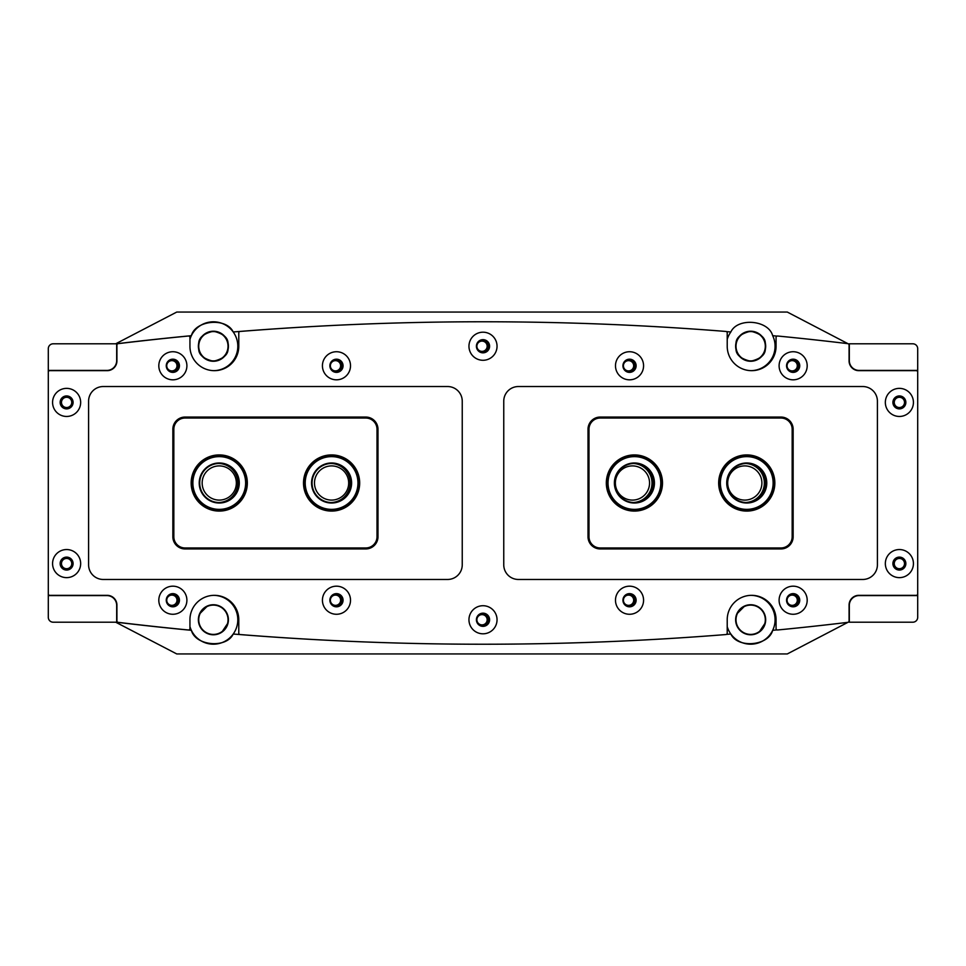 <?xml version="1.0" encoding="UTF-8"?>
<svg xmlns="http://www.w3.org/2000/svg" width="966" height="966" viewBox="0 0 966 966"><rect width="100%" height="100%" fill="white"/><g stroke="black" fill="none" stroke-linecap="round" stroke-linejoin="round"><path stroke-width="1.45" d="M52.575 563.589A14.043 14.043 0 0 0 66.618 577.632A14.043 14.043 0 0 0 80.661 563.589A14.043 14.043 0 0 0 66.618 549.545A14.043 14.043 0 0 0 52.575 563.589M60.146 563.589A6.472 6.472 0 0 0 66.618 570.061A6.472 6.472 0 0 0 73.09 563.589A6.472 6.472 0 0 0 66.618 557.116A6.472 6.472 0 0 0 60.146 563.589M885.339 563.589A14.043 14.043 0 0 0 899.382 577.632A14.043 14.043 0 0 0 913.425 563.589A14.043 14.043 0 0 0 899.382 549.545A14.043 14.043 0 0 0 885.339 563.589M892.91 563.589A6.472 6.472 0 0 0 899.382 570.061A6.472 6.472 0 0 0 905.854 563.589A6.472 6.472 0 0 0 899.382 557.116A6.472 6.472 0 0 0 892.91 563.589M158.81 600.224A14.043 14.043 0 0 0 172.854 614.267A14.043 14.043 0 0 0 186.897 600.224A14.043 14.043 0 0 0 172.854 586.181A14.043 14.043 0 0 0 158.81 600.224M166.261 600.224A6.593 6.593 0 0 0 172.854 606.817A6.593 6.593 0 0 0 179.447 600.224A6.593 6.593 0 0 0 172.854 593.631A6.593 6.593 0 0 0 166.261 600.224M468.957 619.761A14.043 14.043 0 0 0 483 633.805A14.043 14.043 0 0 0 497.043 619.761A14.043 14.043 0 0 0 483 605.718A14.043 14.043 0 0 0 468.957 619.761M476.407 619.761A6.593 6.593 0 0 0 483 626.354A6.593 6.593 0 0 0 489.593 619.761A6.593 6.593 0 0 0 483 613.168A6.593 6.593 0 0 0 476.407 619.761M322.427 600.224A14.043 14.043 0 0 0 336.47 614.267A14.043 14.043 0 0 0 350.513 600.224A14.043 14.043 0 0 0 336.47 586.181A14.043 14.043 0 0 0 322.427 600.224M329.877 600.224A6.593 6.593 0 0 0 336.47 606.817A6.593 6.593 0 0 0 343.063 600.224A6.593 6.593 0 0 0 336.47 593.631A6.593 6.593 0 0 0 329.877 600.224M779.103 600.224A14.043 14.043 0 0 0 793.146 614.267A14.043 14.043 0 0 0 807.19 600.224A14.043 14.043 0 0 0 793.146 586.181A14.043 14.043 0 0 0 779.103 600.224M786.553 600.224A6.593 6.593 0 0 0 793.146 606.817A6.593 6.593 0 0 0 799.739 600.224A6.593 6.593 0 0 0 793.146 593.631A6.593 6.593 0 0 0 786.553 600.224M615.487 600.224A14.043 14.043 0 0 0 629.53 614.267A14.043 14.043 0 0 0 643.573 600.224A14.043 14.043 0 0 0 629.53 586.181A14.043 14.043 0 0 0 615.487 600.224M622.937 600.224A6.593 6.593 0 0 0 629.53 606.817A6.593 6.593 0 0 0 636.123 600.224A6.593 6.593 0 0 0 629.53 593.631A6.593 6.593 0 0 0 622.937 600.224M52.575 402.411A14.043 14.043 0 0 0 66.618 416.455A14.043 14.043 0 0 0 80.661 402.411A14.043 14.043 0 0 0 66.618 388.368A14.043 14.043 0 0 0 52.575 402.411M60.146 402.411A6.472 6.472 0 0 0 66.618 408.884A6.472 6.472 0 0 0 73.09 402.411A6.472 6.472 0 0 0 66.618 395.939A6.472 6.472 0 0 0 60.146 402.411M885.339 402.411A14.043 14.043 0 0 0 899.382 416.455A14.043 14.043 0 0 0 913.425 402.411A14.043 14.043 0 0 0 899.382 388.368A14.043 14.043 0 0 0 885.339 402.411M892.91 402.411A6.472 6.472 0 0 0 899.382 408.884A6.472 6.472 0 0 0 905.854 402.411A6.472 6.472 0 0 0 899.382 395.939A6.472 6.472 0 0 0 892.91 402.411M158.81 365.776A14.043 14.043 0 0 0 172.854 379.819A14.043 14.043 0 0 0 186.897 365.776A14.043 14.043 0 0 0 172.854 351.733A14.043 14.043 0 0 0 158.81 365.776M166.261 365.776A6.593 6.593 0 0 0 172.854 372.369A6.593 6.593 0 0 0 179.447 365.776A6.593 6.593 0 0 0 172.854 359.183A6.593 6.593 0 0 0 166.261 365.776M468.957 346.239A14.043 14.043 0 0 0 483 360.282A14.043 14.043 0 0 0 497.043 346.239A14.043 14.043 0 0 0 483 332.195A14.043 14.043 0 0 0 468.957 346.239M476.407 346.239A6.593 6.593 0 0 0 483 352.832A6.593 6.593 0 0 0 489.593 346.239A6.593 6.593 0 0 0 483 339.646A6.593 6.593 0 0 0 476.407 346.239M322.427 365.776A14.043 14.043 0 0 0 336.47 379.819A14.043 14.043 0 0 0 350.513 365.776A14.043 14.043 0 0 0 336.47 351.733A14.043 14.043 0 0 0 322.427 365.776M329.877 365.776A6.593 6.593 0 0 0 336.47 372.369A6.593 6.593 0 0 0 343.063 365.776A6.593 6.593 0 0 0 336.47 359.183A6.593 6.593 0 0 0 329.877 365.776M779.103 365.776A14.043 14.043 0 0 0 793.146 379.819A14.043 14.043 0 0 0 807.19 365.776A14.043 14.043 0 0 0 793.146 351.733A14.043 14.043 0 0 0 779.103 365.776M786.553 365.776A6.593 6.593 0 0 0 793.146 372.369A6.593 6.593 0 0 0 799.739 365.776A6.593 6.593 0 0 0 793.146 359.183A6.593 6.593 0 0 0 786.553 365.776M615.487 365.776A14.043 14.043 0 0 0 629.53 379.819A14.043 14.043 0 0 0 643.573 365.776A14.043 14.043 0 0 0 629.53 351.733A14.043 14.043 0 0 0 615.487 365.776M622.937 365.776A6.593 6.593 0 0 0 629.53 372.369A6.593 6.593 0 0 0 636.123 365.776A6.593 6.593 0 0 0 629.53 359.183A6.593 6.593 0 0 0 622.937 365.776M917.7 593.873L917.7 372.127A1.461 1.461 0 0 0 916.239 370.666L858.846 370.666A9.769 9.769 0 0 1 849.078 360.898L849.078 345.103A1.461 1.461 0 0 0 847.786 343.642A3052.669 3052.669 0 0 0 777.666 336.023A1.461 1.461 0 0 0 776.06 337.484L776.06 346.239A24.416 24.416 0 0 1 751.633 370.666A24.416 24.416 0 0 1 727.217 346.239L727.217 332.908A1.461 1.461 0 0 0 725.864 331.447A3052.669 3052.669 0 0 0 240.136 331.447A1.461 1.461 0 0 0 238.783 332.908L238.783 346.239A24.416 24.416 0 0 1 214.367 370.666A24.416 24.416 0 0 1 189.94 346.239L189.94 337.484A1.461 1.461 0 0 0 188.334 336.023A3052.669 3052.669 0 0 0 118.214 343.642A1.461 1.461 0 0 0 116.922 345.103L116.922 360.898A9.769 9.769 0 0 1 107.154 370.666L49.761 370.666A1.461 1.461 0 0 0 48.3 372.127L48.3 593.873A1.461 1.461 0 0 0 49.761 595.334L107.154 595.334A9.769 9.769 0 0 1 116.922 605.102L116.922 620.897A1.461 1.461 0 0 0 118.214 622.358A3052.669 3052.669 0 0 0 188.334 629.977A1.461 1.461 0 0 0 189.94 628.516L189.94 619.761A24.416 24.416 0 0 1 214.367 595.334A24.416 24.416 0 0 1 238.783 619.761L238.783 633.092A1.461 1.461 0 0 0 240.136 634.553A3052.669 3052.669 0 0 0 725.864 634.553A1.461 1.461 0 0 0 727.217 633.092L727.217 619.761A24.416 24.416 0 0 1 751.633 595.334A24.416 24.416 0 0 1 776.06 619.761L776.06 628.516A1.461 1.461 0 0 0 777.666 629.977A3052.669 3052.669 0 0 0 847.786 622.358A1.461 1.461 0 0 0 849.078 620.897L849.078 605.102A9.769 9.769 0 0 1 858.846 595.334L916.239 595.334A1.461 1.461 0 0 0 917.7 593.873M191.159 483A28.086 28.086 0 0 1 219.246 454.914A28.086 28.086 0 0 1 247.332 483A28.086 28.086 0 0 1 219.246 511.086A28.086 28.086 0 0 1 191.159 483M303.505 483A28.086 28.086 0 0 1 331.592 454.914A28.086 28.086 0 0 1 359.678 483A28.086 28.086 0 0 1 331.592 511.086A28.086 28.086 0 0 1 303.505 483M185.061 548.942A12.208 12.208 0 0 1 172.854 536.722L172.854 429.278A12.208 12.208 0 0 1 185.061 417.058L365.776 417.058A12.208 12.208 0 0 1 377.984 429.278L377.984 536.722A12.208 12.208 0 0 1 365.776 548.942L185.061 548.942L185.061 547.964L365.776 547.964A11.23 11.23 0 0 0 377.006 536.722L377.006 429.278A11.23 11.23 0 0 0 365.776 418.036L185.061 418.036A11.23 11.23 0 0 0 173.832 429.278L173.832 536.722A11.23 11.23 0 0 0 185.061 547.964M503.757 564.808A14.647 14.647 0 0 0 518.416 579.467L862.747 579.467A14.647 14.647 0 0 0 877.406 564.808L877.406 401.192A14.647 14.647 0 0 0 862.747 386.533L518.416 386.533A14.647 14.647 0 0 0 503.757 401.192L503.757 564.808M88.594 564.808A14.647 14.647 0 0 0 103.253 579.467L447.584 579.467A14.647 14.647 0 0 0 462.243 564.808L462.243 401.192A14.647 14.647 0 0 0 447.584 386.533L103.253 386.533A14.647 14.647 0 0 0 88.594 401.192L88.594 564.808M606.322 483A28.086 28.086 0 0 1 634.408 454.914A28.086 28.086 0 0 1 662.495 483A28.086 28.086 0 0 1 634.408 511.086A28.086 28.086 0 0 1 606.322 483M718.668 483A28.086 28.086 0 0 1 746.754 454.914A28.086 28.086 0 0 1 774.841 483A28.086 28.086 0 0 1 746.754 511.086A28.086 28.086 0 0 1 718.668 483M600.224 548.942A12.208 12.208 0 0 1 588.016 536.722L588.016 429.278A12.208 12.208 0 0 1 600.224 417.058L780.939 417.058A12.208 12.208 0 0 1 793.146 429.278L793.146 536.722A12.208 12.208 0 0 1 780.939 548.942L600.224 548.942L600.224 547.964L780.939 547.964A11.23 11.23 0 0 0 792.168 536.722L792.168 429.278A11.23 11.23 0 0 0 780.939 418.036L600.224 418.036A11.23 11.23 0 0 0 588.994 429.278L588.994 536.722A11.23 11.23 0 0 0 600.224 547.964M239.278 483A20.02 20.02 0 0 1 219.246 503.02A20.02 20.02 0 0 1 199.225 483A20.02 20.02 0 0 1 219.246 462.98A20.02 20.02 0 0 1 239.278 483M199.708 483A19.537 19.537 0 0 0 219.246 502.537A19.537 19.537 0 0 0 238.783 483A19.537 19.537 0 0 0 219.246 463.463A19.537 19.537 0 0 0 199.708 483M245.63 483A26.372 26.372 0 0 0 219.246 456.628A26.372 26.372 0 0 0 192.874 483A26.372 26.372 0 0 0 219.246 509.372A26.372 26.372 0 0 0 245.63 483M192.391 483A26.867 26.867 0 0 1 219.246 456.133A26.867 26.867 0 0 1 246.113 483A26.867 26.867 0 0 1 219.246 509.867A26.867 26.867 0 0 1 192.391 483M351.612 483A20.02 20.02 0 0 1 331.592 503.02A20.02 20.02 0 0 1 311.559 483A20.02 20.02 0 0 1 331.592 462.98A20.02 20.02 0 0 1 351.612 483M312.054 483A19.537 19.537 0 0 0 331.592 502.537A19.537 19.537 0 0 0 351.129 483A19.537 19.537 0 0 0 331.592 463.463A19.537 19.537 0 0 0 312.054 483M357.963 483A26.372 26.372 0 0 0 331.592 456.628A26.372 26.372 0 0 0 305.208 483A26.372 26.372 0 0 0 331.592 509.372A26.372 26.372 0 0 0 357.963 483M304.725 483A26.867 26.867 0 0 1 331.592 456.133A26.867 26.867 0 0 1 358.446 483A26.867 26.867 0 0 1 331.592 509.867A26.867 26.867 0 0 1 304.725 483M766.775 483A20.02 20.02 0 0 0 746.754 462.98A20.02 20.02 0 0 0 726.722 483A20.02 20.02 0 0 0 746.754 503.02A20.02 20.02 0 0 0 766.775 483M727.217 483A19.537 19.537 0 0 1 746.754 463.463A19.537 19.537 0 0 1 766.292 483A19.537 19.537 0 0 1 746.754 502.537A19.537 19.537 0 0 1 727.217 483M773.126 483A26.372 26.372 0 0 1 746.754 509.372A26.372 26.372 0 0 1 720.37 483A26.372 26.372 0 0 1 746.754 456.628A26.372 26.372 0 0 1 773.126 483M719.887 483A26.867 26.867 0 0 0 746.754 509.867A26.867 26.867 0 0 0 773.609 483A26.867 26.867 0 0 0 746.754 456.133A26.867 26.867 0 0 0 719.887 483M654.441 483A20.02 20.02 0 0 0 634.408 462.98A20.02 20.02 0 0 0 614.388 483A20.02 20.02 0 0 0 634.408 503.02A20.02 20.02 0 0 0 654.441 483M614.871 483A19.537 19.537 0 0 1 634.408 463.463A19.537 19.537 0 0 1 653.946 483A19.537 19.537 0 0 1 634.408 502.537A19.537 19.537 0 0 1 614.871 483M660.792 483A26.372 26.372 0 0 1 634.408 509.372A26.372 26.372 0 0 1 608.037 483A26.372 26.372 0 0 1 634.408 456.628A26.372 26.372 0 0 1 660.792 483M607.554 483A26.867 26.867 0 0 0 634.408 509.867A26.867 26.867 0 0 0 661.275 483A26.867 26.867 0 0 0 634.408 456.133A26.867 26.867 0 0 0 607.554 483M71.75 402.411A5.132 5.132 0 0 0 66.618 397.28A5.132 5.132 0 0 0 61.486 402.411A5.132 5.132 0 0 0 66.618 407.543A5.132 5.132 0 0 0 71.75 402.411M71.75 563.589A5.132 5.132 0 0 0 66.618 558.457A5.132 5.132 0 0 0 61.486 563.589A5.132 5.132 0 0 0 66.618 568.72A5.132 5.132 0 0 0 71.75 563.589M116.681 360.644L116.681 343.799L53.178 343.799A4.878 4.878 0 0 0 48.3 348.678L48.3 370.413L106.912 370.413A9.769 9.769 0 0 0 116.681 360.644L116.681 363.059M116.681 602.941L116.681 622.201L53.178 622.201A4.878 4.878 0 0 1 48.3 617.322L48.3 595.587L106.912 595.587A9.769 9.769 0 0 1 116.681 605.356M48.3 595.587L48.3 370.413M894.25 563.589A5.132 5.132 0 0 0 899.382 568.72A5.132 5.132 0 0 0 904.514 563.589A5.132 5.132 0 0 0 899.382 558.457A5.132 5.132 0 0 0 894.25 563.589M894.25 402.411A5.132 5.132 0 0 0 899.382 407.543A5.132 5.132 0 0 0 904.514 402.411A5.132 5.132 0 0 0 899.382 397.28A5.132 5.132 0 0 0 894.25 402.411M917.7 370.413L917.7 348.678A4.878 4.878 0 0 0 912.822 343.799L849.319 343.799L849.319 360.644A9.769 9.769 0 0 0 859.088 370.413L917.7 370.413L917.7 617.322A4.878 4.878 0 0 1 912.822 622.201L849.319 622.201L849.319 605.356A9.769 9.769 0 0 1 859.088 595.587L917.7 595.587M849.319 605.356L849.319 602.941M849.319 363.059L849.319 360.644M482.022 653.946L473.714 653.946M228.036 346.239A14.647 14.647 0 0 1 213.389 360.898A14.647 14.647 0 0 1 198.73 346.239A14.647 14.647 0 0 1 213.389 331.592A14.647 14.647 0 0 1 228.036 346.239M765.313 619.761A14.647 14.647 0 0 1 750.654 634.408A14.647 14.647 0 0 1 736.007 619.761A14.647 14.647 0 0 1 750.654 605.102A14.647 14.647 0 0 1 765.313 619.761M170.74 359.533A6.351 6.351 0 0 1 178.227 365.776A6.351 6.351 0 0 1 170.74 372.031M166.744 365.776A5.132 5.132 0 0 0 171.876 370.908A5.132 5.132 0 0 0 176.995 365.776A5.132 5.132 0 0 0 171.876 360.644A5.132 5.132 0 0 0 166.744 365.776M170.74 593.969A6.351 6.351 0 0 1 178.227 600.224A6.351 6.351 0 0 1 170.74 606.467M166.744 600.224A5.132 5.132 0 0 0 171.876 605.356A5.132 5.132 0 0 0 176.995 600.224A5.132 5.132 0 0 0 171.876 595.092A5.132 5.132 0 0 0 166.744 600.224M334.369 593.969A6.351 6.351 0 0 1 341.843 600.224A6.351 6.351 0 0 1 334.369 606.467M330.372 600.224A5.132 5.132 0 0 0 335.492 605.356A5.132 5.132 0 0 0 340.624 600.224A5.132 5.132 0 0 0 335.492 595.092A5.132 5.132 0 0 0 330.372 600.224M334.369 359.533A6.351 6.351 0 0 1 341.843 365.776A6.351 6.351 0 0 1 334.369 372.031M330.372 365.776A5.132 5.132 0 0 0 335.492 370.908A5.132 5.132 0 0 0 340.624 365.776A5.132 5.132 0 0 0 335.492 360.644A5.132 5.132 0 0 0 330.372 365.776M480.899 339.996A6.351 6.351 0 0 1 488.373 346.239A6.351 6.351 0 0 1 480.899 352.493M476.89 346.239A5.132 5.132 0 0 0 482.022 351.37A5.132 5.132 0 0 0 487.154 346.239A5.132 5.132 0 0 0 482.022 341.107A5.132 5.132 0 0 0 476.89 346.239M480.899 613.507A6.351 6.351 0 0 1 488.373 619.761A6.351 6.351 0 0 1 480.899 626.004M476.89 619.761A5.132 5.132 0 0 0 482.022 624.893A5.132 5.132 0 0 0 487.154 619.761A5.132 5.132 0 0 0 482.022 614.63A5.132 5.132 0 0 0 476.89 619.761M627.417 593.969A6.351 6.351 0 0 1 634.904 600.224A6.351 6.351 0 0 1 627.417 606.467M623.42 600.224A5.132 5.132 0 0 0 628.552 605.356A5.132 5.132 0 0 0 633.684 600.224A5.132 5.132 0 0 0 628.552 595.092A5.132 5.132 0 0 0 623.42 600.224M627.417 359.533A6.351 6.351 0 0 1 634.904 365.776A6.351 6.351 0 0 1 627.417 372.031M623.42 365.776A5.132 5.132 0 0 0 628.552 370.908A5.132 5.132 0 0 0 633.684 365.776A5.132 5.132 0 0 0 628.552 360.644A5.132 5.132 0 0 0 623.42 365.776M791.045 359.533A6.351 6.351 0 0 1 798.52 365.776A6.351 6.351 0 0 1 791.045 372.031M787.048 365.776A5.132 5.132 0 0 0 792.168 370.908A5.132 5.132 0 0 0 797.3 365.776A5.132 5.132 0 0 0 792.168 360.644A5.132 5.132 0 0 0 787.048 365.776M791.045 593.969A6.351 6.351 0 0 1 798.52 600.224A6.351 6.351 0 0 1 791.045 606.467M787.048 600.224A5.132 5.132 0 0 0 792.168 605.356A5.132 5.132 0 0 0 797.3 600.224A5.132 5.132 0 0 0 792.168 595.092A5.132 5.132 0 0 0 787.048 600.224M211.663 361.163L210.141 360.91M213.389 361.26C203.911 358.966 199.02 355.065 198.73 349.535C199.056 355.102 203.935 359.002 213.389 361.26C222.868 358.966 227.759 355.053 228.036 349.535C227.722 355.102 222.844 359.002 213.389 361.26L219.596 359.92M198.368 346.239A15.021 15.021 0 0 0 213.389 361.26A15.021 15.021 0 0 0 228.411 346.239A15.021 15.021 0 0 0 213.389 331.217A15.021 15.021 0 0 0 198.368 346.239M748.928 361.163L747.418 360.91M750.654 361.26C741.176 358.966 736.297 355.065 736.007 349.535C736.321 355.102 741.2 359.002 750.654 361.26C760.145 358.966 765.024 355.053 765.313 349.535C765 355.102 760.109 359.002 750.654 361.26L756.861 359.92M735.633 346.239A15.021 15.021 0 0 0 750.654 361.26A15.021 15.021 0 0 0 765.676 346.239A15.021 15.021 0 0 0 750.654 331.217A15.021 15.021 0 0 0 735.633 346.239M736.007 346.239A14.647 14.647 0 0 0 750.654 360.898A14.647 14.647 0 0 0 765.313 346.239A14.647 14.647 0 0 0 750.654 331.592A14.647 14.647 0 0 0 736.007 346.239M228.036 619.761A14.647 14.647 0 0 1 213.389 634.408A14.647 14.647 0 0 1 198.73 619.761A14.647 14.647 0 0 1 213.389 605.102A14.647 14.647 0 0 1 228.036 619.761M228.109 622.744L221.818 632.187M216.372 634.481L213.389 634.783C222.554 633.901 227.565 628.89 228.411 619.761C227.553 610.621 222.542 605.61 213.389 604.74C204.212 605.634 199.201 610.633 198.368 619.761A15.021 15.021 0 0 0 213.389 634.783A15.021 15.021 0 0 0 228.411 619.761A15.021 15.021 0 0 0 213.389 604.74A15.021 15.021 0 0 0 198.368 619.761C199.225 628.902 204.224 633.901 213.389 634.783M198.67 622.768L198.368 619.761M765.374 622.744L759.095 632.187M753.649 634.481L750.654 634.783C759.819 633.901 764.831 628.89 765.676 619.761C764.818 610.621 759.819 605.61 750.654 604.74C741.477 605.634 736.478 610.633 735.633 619.761A15.021 15.021 0 0 0 750.654 634.783A15.021 15.021 0 0 0 765.676 619.761A15.021 15.021 0 0 0 750.654 604.74A15.021 15.021 0 0 0 735.633 619.761C736.49 628.902 741.502 633.901 750.654 634.783M735.947 622.768L735.633 619.761M736.817 613.929L744.81 605.923M747.636 605.042L750.654 604.74C759.831 605.622 764.831 610.633 765.676 619.761M750.654 331.217C741.176 333.512 736.285 337.424 736.007 342.942C736.321 337.388 741.2 333.475 750.654 331.217C760.133 333.512 765.024 337.424 765.313 342.942C765 337.388 760.109 333.475 750.654 331.217L744.448 332.57M199.551 613.929L207.545 605.923M210.371 605.042L213.389 604.74C222.554 605.622 227.565 610.633 228.411 619.761M213.389 331.217C203.898 333.512 199.02 337.424 198.73 342.942C199.044 337.388 203.935 333.475 213.389 331.217C222.868 333.512 227.759 337.424 228.036 342.942C227.722 337.388 222.844 333.475 213.389 331.217L207.183 332.57M213.872 370.654A24.416 24.416 0 0 0 233.217 331.978A24.416 24.416 0 0 0 189.94 339.404M751.15 370.654A24.416 24.416 0 0 0 772.679 335.685A3052.669 3052.669 0 0 1 777.014 336.108M325.868 640.18A3052.669 3052.669 0 0 1 233.217 634.022C226.479 648.645 195.543 646.049 191.365 630.315A24.416 24.416 0 0 0 237.805 619.761A24.416 24.416 0 0 0 213.872 595.346M189.94 626.596A24.416 24.416 0 0 0 191.365 630.315A3052.669 3052.669 0 0 1 116.367 622.201M777.014 629.892A3052.669 3052.669 0 0 1 772.679 630.315C768.622 645.892 737.722 648.778 730.839 634.022A24.416 24.416 0 0 0 775.082 619.761A24.416 24.416 0 0 0 751.15 595.346M727.217 626.596A24.416 24.416 0 0 0 730.839 634.022A3052.669 3052.669 0 0 1 726.456 634.384M115.703 600.381L115.703 601.094M115.703 364.906L115.703 365.619M848.341 343.884L787.29 312.054L176.754 312.054L115.703 343.799M115.703 622.201L176.754 653.946L787.29 653.946L848.341 622.116M726.456 331.616A3052.669 3052.669 0 0 1 730.839 331.978A24.416 24.416 0 0 0 727.217 339.404M325.868 325.82A3052.669 3052.669 0 0 0 233.217 331.978C226.322 317.222 195.422 320.108 191.365 335.685A3052.669 3052.669 0 0 0 116.367 343.799M730.839 331.978C737.577 317.355 768.501 319.951 772.679 335.685M215.116 331.326L216.638 331.58M752.381 331.326L753.903 331.58M314.493 483A17.098 17.098 0 0 0 331.592 500.098A17.098 17.098 0 0 0 348.678 483A17.098 17.098 0 0 0 331.592 465.902A17.098 17.098 0 0 0 314.493 483M202.16 483A17.098 17.098 0 0 0 219.246 500.098A17.098 17.098 0 0 0 236.344 483A17.098 17.098 0 0 0 219.246 465.902A17.098 17.098 0 0 0 202.16 483M633.43 463.487A19.537 19.537 0 0 1 652.002 483A19.537 19.537 0 0 1 633.43 502.513M649.55 483A17.098 17.098 0 0 0 632.464 465.902A17.098 17.098 0 0 0 615.366 483A17.098 17.098 0 0 0 632.464 500.098A17.098 17.098 0 0 0 649.55 483M745.776 463.487A19.537 19.537 0 0 1 764.335 483A19.537 19.537 0 0 1 745.776 502.513M761.896 483A17.098 17.098 0 0 0 744.798 465.902A17.098 17.098 0 0 0 727.7 483A17.098 17.098 0 0 0 744.798 500.098A17.098 17.098 0 0 0 761.896 483M331.096 502.525A19.537 19.537 0 0 0 350.151 483A19.537 19.537 0 0 0 331.096 463.475M633.925 502.525A19.537 19.537 0 0 0 652.968 483A19.537 19.537 0 0 0 633.925 463.475M218.763 502.525A19.537 19.537 0 0 0 237.805 483A19.537 19.537 0 0 0 218.763 463.475M746.259 502.525A19.537 19.537 0 0 0 765.313 483A19.537 19.537 0 0 0 746.259 463.475M365.776 417.058L365.776 418.036M185.061 418.036L185.061 417.058M173.832 429.278L172.854 429.278M377.984 429.278L377.006 429.278M173.832 536.722L172.854 536.722M377.984 536.722L377.006 536.722M365.776 548.942L365.776 547.964M780.939 417.058L780.939 418.036M600.224 418.036L600.224 417.058M588.994 429.278L588.016 429.278M793.146 429.278L792.168 429.278M588.994 536.722L588.016 536.722M793.146 536.722L792.168 536.722M780.939 548.942L780.939 547.964"/></g></svg>

